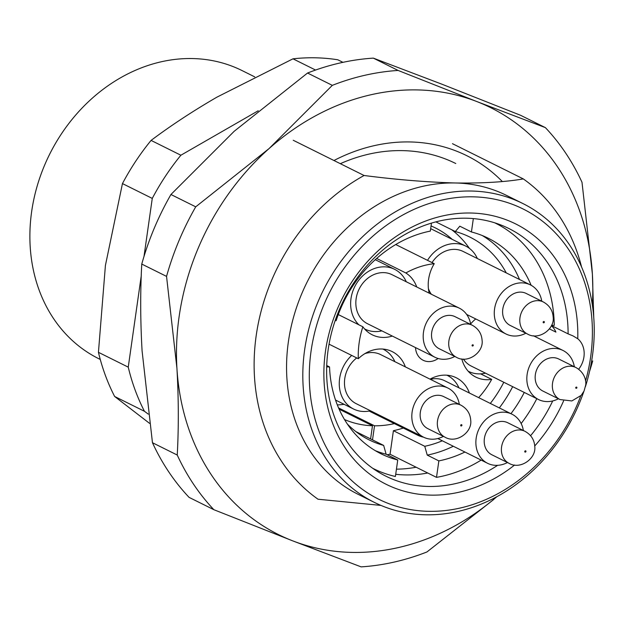 <?xml version="1.0" encoding="UTF-8"?>
<svg xmlns="http://www.w3.org/2000/svg" width="625" height="625" viewBox="0 0 625 625"><rect width="100%" height="100%" fill="white"/><g stroke="black" fill="none" stroke-linecap="round" stroke-linejoin="round"><path stroke-width="0.94" d="M430.016 379.148A35.234 29.563 -63.6 0 1 456.266 377.766A35.234 29.563 -63.6 0 1 469.414 393.031M470.617 323.969A35.234 29.563 -63.6 0 1 475.734 318.945M429.211 293.18A35.234 29.563 -63.6 0 1 428.602 279.352A35.234 29.563 -63.6 0 1 434.25 263.688L395.734 244.539M392.328 336.062A35.234 29.563 -63.6 0 1 372.219 334.805A35.234 29.563 -63.6 0 1 362.852 326.781A83.43 70 116.4 0 0 359.164 342.719A83.43 70 116.4 0 0 358.305 358.711A35.234 29.563 -63.6 0 1 392.211 351.617A35.234 29.563 -63.6 0 1 405.359 366.891M329.047 344.172L358.305 358.711M438.141 358.5A17.875 15 -63.6 0 1 423.148 360.266A17.875 15 -63.6 0 1 415.516 347.594M480.609 373.859L491.711 379.375A35.234 29.563 -63.6 0 1 475.852 377.102A35.234 29.563 -63.6 0 1 461.82 358.938M362.852 326.781L338.266 314.562M376.641 258.461L405.852 272.977A35.234 29.563 -63.6 0 1 416.734 286.977M491.711 379.375A83.43 70 -63.6 0 1 478.656 397.633M434.25 263.688A83.43 70 116.4 0 0 405.852 272.977M481.148 460.094A137.062 115 -63.6 0 1 436.508 477.359L390.055 454.266L393.406 430.703L424.766 446.297L427.242 455.117A120.375 101 116.4 0 0 453.312 446.258M387.125 454.727A137.062 115 116.4 0 0 390.055 454.266M494.742 222.836A137.062 115 -63.6 0 1 495.609 223.258A137.062 115 -63.6 0 1 554.273 325.359L551.586 325.297M536.812 398.672A137.062 115 -63.6 0 1 521.156 423.539M464.922 452.031A120.375 101 -63.6 0 1 438.852 460.891L436.508 477.359M438.852 460.891L427.242 455.117M524.273 392.445A120.375 101 -63.6 0 1 510.938 413.68M473.336 218.602L471.43 231.969A120.375 101 -63.6 0 1 488.18 238.203A120.375 101 -63.6 0 1 531.133 285.281M435.891 221.883L455.328 231.547L459.82 226.195L471.43 231.969M338.57 407.93L374.523 425.805L372.516 439.875M393.406 430.703A113.227 95 116.4 0 0 403.297 428.047M503.805 382.266A113.227 95 -63.6 0 1 490.32 403.43M442.328 440.797A113.227 95 -63.6 0 1 424.766 446.297M499.32 407.906A120.375 101 116.4 0 0 512.664 386.672M431.055 225.938A106.078 89 -63.6 0 1 435.359 227.914A106.078 89 -63.6 0 1 452.187 239.352M394.375 423.609A106.078 89 -63.6 0 1 374.523 425.805M469.422 248.375A113.227 95 116.4 0 0 451.766 229.781M455.328 231.547A113.227 95 -63.6 0 1 469.898 237.094A113.227 95 -63.6 0 1 506.266 272.898M519.508 279.484A120.375 101 116.4 0 0 482.266 235.539M337.328 404.93A106.078 89 116.4 0 0 344.133 404.328M326.688 366.875L329.547 366.938A120.375 101 -63.6 0 0 381 453.781A120.375 101 -63.6 0 0 397.742 460.008L395.398 476.477A137.062 115 -63.6 0 1 373.57 468.719A137.062 115 -63.6 0 1 372.711 468.289M335.156 320.664L336.133 320.688A120.375 101 -63.6 0 1 430.32 231.094L431.453 223.133M370.594 438.922L372.469 425.766A106.078 89 -63.6 0 1 344.508 419.547M329.547 366.938L326.727 365.531M355.867 431.602L383.656 445.414L386.133 454.234L397.742 460.008M372.469 425.766L339.117 409.18M383.656 445.414A113.227 95 -63.6 0 1 369.086 439.867A113.227 95 -63.6 0 1 347.398 424.086M375.297 450.672A120.375 101 116.4 0 0 386.133 454.234M254.742 76.883L242.023 70.555A160.898 135 116.4 0 0 192.602 58.555A160.898 135 116.4 0 0 31.641 211.664A160.898 135 116.4 0 0 98.758 358.703L100.266 359.453M452.461 143.68L523.297 178.906A190.695 160 -63.6 0 1 581.547 266.898M293.242 140.273L364.078 175.492C396.219 179.648 426.633 182.141 455.305 182.977A166.859 140 -63.6 0 1 506.555 195.422L522.812 203.508A166.859 140 -63.6 0 1 592.406 356A166.859 140 -63.6 0 1 585.477 386.477M583.82 391.523A166.859 140 -63.6 0 1 374.234 502.328L357.977 494.242A166.859 140 -63.6 0 1 288.383 341.758A166.859 140 -63.6 0 1 455.305 182.977C482.812 183.359 505.477 182.008 523.297 178.906M374.234 502.328A166.859 140 -63.6 0 1 304.641 349.836A166.859 140 -63.6 0 1 522.812 203.508M580.734 395.898A162.094 136 -63.6 0 1 411.203 509.711A162.094 136 -63.6 0 1 311.07 351.078A162.094 136 -63.6 0 1 473.227 196.836A162.094 136 -63.6 0 1 590.625 357.062A162.094 136 -63.6 0 1 585.57 381.016M578.664 369.234A22.047 18.5 116.4 0 0 577.766 338.742A145.406 122 116.4 0 0 462.867 213.141A145.406 122 116.4 0 0 325.461 351.391A145.406 122 116.4 0 0 378.969 480.359A145.406 122 116.4 0 0 514.617 465.008M534.734 445.969A145.406 122 116.4 0 0 563.602 400.875M551.453 325.594L568.102 333.875A138.258 116 116.4 0 0 508.914 228.539A138.258 116 116.4 0 0 328.141 349.789A138.258 116 116.4 0 0 385.812 476.141A138.258 116 116.4 0 0 497.648 465.32M530.578 435.711A138.258 116 116.4 0 0 552.703 400.945M374.586 469.586A138.258 116 116.4 0 0 377.242 470.453M395.711 474.289A138.258 116 116.4 0 0 427.75 473.008M149.539 423.344L114.633 396.469A220.492 185 -63.6 0 1 98.438 352.32L105.414 265.453L122.453 183.586A220.492 185 -63.6 0 1 151.078 140.406C171.148 125.367 193.125 110.938 217 97.109L292.984 58.82A220.492 185 -63.6 0 1 337.797 59.781L342.945 62.336M292.984 58.82L315.562 70.047M258.234 110.758L180.883 155.227L151.078 140.406M122.453 183.586L152.266 198.414A220.492 185 -63.6 0 1 180.883 155.227M141.25 275.805L128.25 367.148L98.438 352.32M152.266 198.414L144 256.453M114.633 396.469L144.445 411.289L148.273 414.117M144.445 411.289A220.492 185 -63.6 0 1 128.25 367.148M380.992 505.422L318.008 499.219A190.695 160 -63.6 0 1 256.211 335.539A190.695 160 -63.6 0 1 364.078 175.492M551.383 325.734A22.047 18.5 116.4 0 1 555.898 332.102L549.43 328.891M568.102 333.875L573.031 335.914L577.766 338.742M499.203 225.141A138.258 116 116.4 0 0 496.914 223.547M416.133 467.227A138.258 116 -63.6 0 1 396.445 469.156M496.938 496.633A238.367 200 -63.6 0 1 292.523 540.789A238.367 200 -63.6 0 1 176.922 368.211A238.367 200 -63.6 0 1 269.055 148.586A238.367 200 -63.6 0 1 476.781 101.539A238.367 200 -63.6 0 1 592.383 274.109A238.367 200 -63.6 0 1 592.328 304.766M502.305 181.516A184.734 155 116.4 0 0 333.945 160.516M593.75 317.281L592.383 274.109L582 182.281A256.25 215 116.4 0 0 545.391 127.625L476.781 101.539L398.109 70.445A256.25 215 116.4 0 0 332.32 85.352L269.055 148.586L195.727 206.828A256.25 215 116.4 0 0 166.547 276.391L176.922 368.211C178.648 398.297 178.758 427.234 177.242 455.039A256.25 215 116.4 0 0 213.859 509.695L292.523 540.789L361.141 566.875A256.25 215 116.4 0 0 426.93 551.969L493.617 499.563M589.547 371.477A256.25 215 116.4 0 0 592.695 360.938M455.781 163.523A172.82 145 116.4 0 0 340.336 163.688M177.242 455.039L152.461 442.719L142.086 350.891C140.359 320.812 140.25 291.867 141.766 264.062L166.547 276.391M195.727 206.828L170.945 194.508A256.25 215 116.4 0 0 141.766 264.062M170.945 194.508L234.211 131.266L307.539 73.031L332.32 85.352M152.461 442.719A256.25 215 116.4 0 0 189.078 497.375L213.859 509.695M398.109 70.445L373.328 58.125L441.937 84.211L520.609 115.305L545.391 127.625M373.328 58.125A256.25 215 116.4 0 0 307.539 73.031M576.93 387.68A0.719 0.602 -63.6 0 1 575.695 387.719A0.719 0.602 -63.6 0 1 576.93 387.68M559.992 399.555L542.805 391.008A17.875 15 -63.6 0 1 535.25 375.453A17.875 15 -63.6 0 1 558.719 358.992L575.906 367.531A17.875 15 -63.6 0 0 552.438 383.992A17.875 15 -63.6 0 0 559.992 399.555L571.844 400.945L581.234 395.352L584.078 390.977L585.648 385.266C586.398 382.062 585.312 372.789 575.906 367.531M558.414 398.766A27.414 23 -63.6 0 1 538.562 399.547A27.414 23 -63.6 0 1 526.977 375.688A27.414 23 -63.6 0 1 562.969 350.453A27.414 23 -63.6 0 1 574.336 366.75M485.5 373.164A33.375 28 -63.6 0 1 468.547 371.391A33.375 28 -63.6 0 1 468.18 371.203M538.562 399.547L471.203 366.055A27.414 23 -63.6 0 1 463.414 359.086M525.977 451.328A0.719 0.602 -63.6 0 1 524.727 451.594A0.719 0.602 -63.6 0 1 525.977 451.328M509.031 463.312L491.844 454.766A17.875 15 -63.6 0 1 484.219 442.156A17.875 15 -63.6 0 1 491.688 425.344A17.875 15 -63.6 0 1 507.766 422.75L524.953 431.297A17.875 15 -63.6 0 0 508.875 433.883A17.875 15 -63.6 0 0 501.406 450.703A17.875 15 -63.6 0 0 509.031 463.312C520.172 470.086 536.547 458.555 534.75 446.266C534.25 439.648 530.984 434.656 524.953 431.297M507.461 462.531A27.414 23 -63.6 0 1 487.602 463.305A27.414 23 -63.6 0 1 475.906 443.969A27.414 23 -63.6 0 1 487.359 418.188A27.414 23 -63.6 0 1 512.008 414.211A27.414 23 -63.6 0 1 523.375 430.516M430.406 379.344A27.414 23 -63.6 0 1 444.656 380.727L512.008 414.211M447.305 375.391L446.945 375.211A33.375 28 -63.6 0 1 447.305 375.391A33.375 28 -63.6 0 1 458.953 387.836M423.602 437.188A33.375 28 -63.6 0 1 417.594 435.148A33.375 28 -63.6 0 1 412.344 431.586M544.383 322.016A0.719 0.602 -63.6 0 1 543.133 322.289A0.719 0.602 -63.6 0 1 544.383 322.016M527.438 334L510.25 325.461A17.875 15 -63.6 0 1 502.617 312.844A17.875 15 -63.6 0 1 510.094 296.031A17.875 15 -63.6 0 1 526.164 293.438L543.352 301.984A17.875 15 -63.6 0 0 527.281 304.578A17.875 15 -63.6 0 0 519.805 321.391A17.875 15 -63.6 0 0 527.438 334C538.578 340.773 554.953 329.25 553.156 316.953C552.656 310.336 549.383 305.352 543.352 301.984M525.859 333.219A27.414 23 -63.6 0 1 506 333.992A27.414 23 -63.6 0 1 494.305 314.656A27.414 23 -63.6 0 1 505.766 288.875A27.414 23 -63.6 0 1 530.414 284.906A27.414 23 -63.6 0 1 541.781 301.203M432.039 262.586A27.414 23 -63.6 0 1 463.055 251.414L530.414 284.906M427.523 260.344A33.375 28 -63.6 0 1 465.711 246.078A33.375 28 -63.6 0 1 477.352 258.523M431.336 294.234A27.414 23 -63.6 0 1 428.414 288.617M461.93 425.18A0.719 0.602 -63.6 0 1 460.68 425.453A0.719 0.602 -63.6 0 1 461.93 425.18M444.984 437.172L427.797 428.625A17.875 15 -63.6 0 1 420.164 416.016A17.875 15 -63.6 0 1 427.641 399.195A17.875 15 -63.6 0 1 443.711 396.609L460.898 405.156A17.875 15 -63.6 0 0 444.828 407.742A17.875 15 -63.6 0 0 437.352 424.563A17.875 15 -63.6 0 0 444.984 437.172C456.125 443.945 472.5 432.414 470.703 420.125C470.203 413.508 466.93 408.516 460.898 405.156M443.406 436.391A27.414 23 -63.6 0 1 423.547 437.164A27.414 23 -63.6 0 1 411.852 417.828A27.414 23 -63.6 0 1 423.312 392.039A27.414 23 -63.6 0 1 447.961 388.07A27.414 23 -63.6 0 1 459.328 404.367M423.547 437.164L356.195 403.672A27.414 23 -63.6 0 1 344.5 384.336A27.414 23 -63.6 0 1 356.734 357.93M364.945 353.602A27.414 23 -63.6 0 1 380.602 354.578L447.961 388.07M370.492 410.781A33.375 28 -63.6 0 1 353.539 409.008A33.375 28 -63.6 0 1 339.305 385.469A33.375 28 -63.6 0 1 351.703 355.43M383.258 349.242L382.891 349.062A33.375 28 -63.6 0 1 383.258 349.242A33.375 28 -63.6 0 1 394.898 361.688M473.297 345.266A0.719 0.602 -63.6 0 1 472.055 345.539A0.719 0.602 -63.6 0 1 473.297 345.266M456.359 357.25L439.172 348.711A17.875 15 -63.6 0 1 431.539 336.094A17.875 15 -63.6 0 1 439.016 319.281A17.875 15 -63.6 0 1 455.086 316.688L472.273 325.234A17.875 15 -63.6 0 0 456.203 327.828A17.875 15 -63.6 0 0 448.727 344.641A17.875 15 -63.6 0 0 456.359 357.25C467.492 364.023 483.875 352.5 482.078 340.203C481.57 333.586 478.305 328.602 472.273 325.234M454.781 356.469A27.414 23 -63.6 0 1 434.922 357.242A27.414 23 -63.6 0 1 423.227 337.906A27.414 23 -63.6 0 1 434.688 312.125A27.414 23 -63.6 0 1 459.328 308.156A27.414 23 -63.6 0 1 470.703 324.453M434.922 357.242L367.57 323.758A27.414 23 -63.6 0 1 355.875 304.422A27.414 23 -63.6 0 1 367.328 278.633A27.414 23 -63.6 0 1 391.977 274.664L459.328 308.156M358.898 324.82A33.375 28 -63.6 0 1 350.68 305.555A33.375 28 -63.6 0 1 364.625 274.164A33.375 28 -63.6 0 1 394.633 269.328A33.375 28 -63.6 0 1 406.273 281.773M381.867 330.867A33.375 28 -63.6 0 1 364.914 329.094A33.375 28 -63.6 0 1 364.547 328.906M495.609 223.258L494.773 222.844M373.57 468.719L372.734 468.305M572.539 335.68L573.031 335.914M562.969 350.453L533.391 335.75M369.141 411.062L417.594 435.148M487.602 463.305L437.797 438.539M430.672 228.656L465.711 246.078M506 333.992L466.641 314.43M335.539 400.055L353.539 409.008M375.258 259.695L394.633 269.328"/></g></svg>
